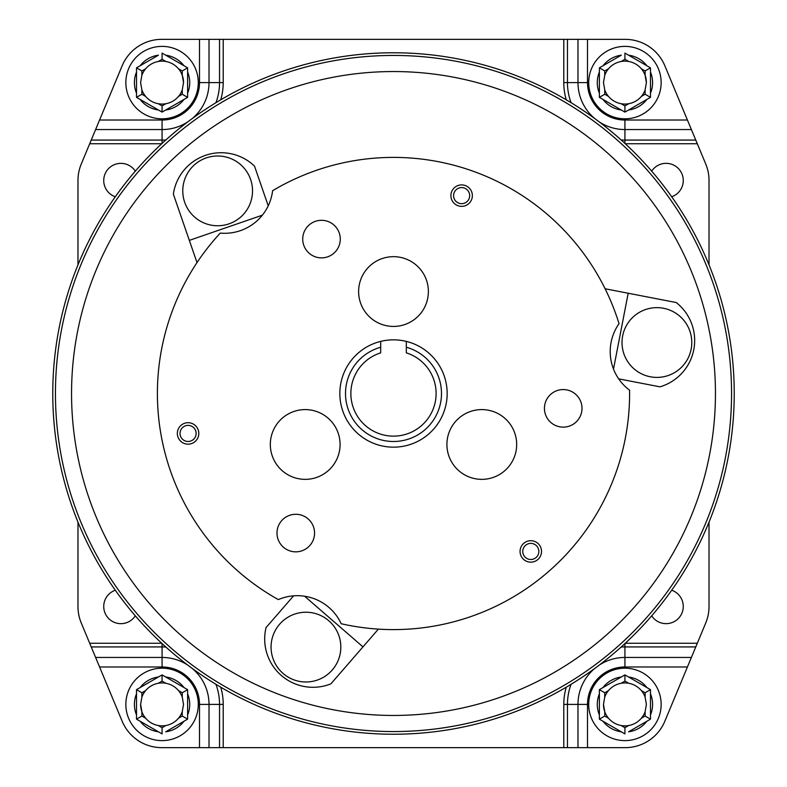 <?xml version="1.0" encoding="UTF-8"?>
<svg xmlns="http://www.w3.org/2000/svg" width="787" height="787" viewBox="0 0 787 787"><rect width="100%" height="100%" fill="white"/><g stroke="black" fill="none" stroke-linecap="round" stroke-linejoin="round"><path stroke-width="1.18" d="M182.259 89.885L183.528 82.596L182.259 75.316A21.465 21.465 0 0 0 178.472 68.754C175.108 64.859 170.907 62.429 165.85 61.475A21.465 21.465 0 0 0 158.285 61.475C153.219 62.439 149.018 64.859 145.664 68.754A21.465 21.465 0 0 0 141.876 75.316L140.607 82.596L141.876 89.885A21.465 21.465 0 0 0 145.664 96.437C149.028 100.343 153.239 102.772 158.285 103.727A21.465 21.465 0 0 0 165.85 103.727C170.917 102.763 175.117 100.333 178.472 96.437A21.465 21.465 0 0 0 182.259 89.885L182.259 94.253L187.621 97.352L162.073 112.108L136.515 97.352L136.515 67.849L158.433 55.188A27.653 27.653 0 0 0 140.145 65.744M187.621 93.151A27.653 27.653 0 0 0 187.621 72.04M198.285 82.596A36.222 36.222 0 0 0 162.073 46.384A36.222 36.222 0 0 0 125.851 82.596A36.222 36.222 0 0 0 162.073 118.817A36.222 36.222 0 0 0 198.285 82.596M136.515 72.04A27.653 27.653 0 0 0 136.515 93.151M137.272 67.407L136.515 67.849L141.876 70.938L141.876 75.316M183.991 65.744A27.653 27.653 0 0 0 165.703 55.188M165.85 61.475L162.073 59.291L162.073 53.093L187.247 67.623M140.145 99.457A27.653 27.653 0 0 0 158.433 110.013M165.703 110.013A27.653 27.653 0 0 0 183.991 99.457M183.528 82.596A21.465 21.465 0 0 0 182.259 75.316L182.259 70.938L187.621 67.849L187.621 97.352M162.073 112.108L162.073 105.911L165.85 103.727M136.515 97.352L141.876 94.253L145.664 96.437M645.124 89.885L646.393 82.596L645.124 75.316A21.465 21.465 0 0 0 641.336 68.754C637.972 64.859 633.761 62.429 628.715 61.475A21.465 21.465 0 0 0 621.15 61.475C616.083 62.439 611.883 64.859 608.528 68.754A21.465 21.465 0 0 0 604.741 75.316L603.472 82.596L604.741 89.885A21.465 21.465 0 0 0 608.528 96.437C611.893 100.343 616.093 102.772 621.15 103.727A21.465 21.465 0 0 0 628.715 103.727C633.781 102.763 637.982 100.333 641.336 96.437A21.465 21.465 0 0 0 645.124 89.885L645.124 94.253L650.485 97.352L624.927 112.108L599.379 97.352L599.379 67.849L621.297 55.188A27.653 27.653 0 0 0 603.009 65.744M650.485 93.151A27.653 27.653 0 0 0 650.485 72.04M661.149 82.596A36.222 36.222 0 0 0 624.927 46.384A36.222 36.222 0 0 0 588.715 82.596A36.222 36.222 0 0 0 624.927 118.817A36.222 36.222 0 0 0 661.149 82.596M599.379 72.04A27.653 27.653 0 0 0 599.379 93.151M600.137 67.407L599.379 67.849L604.741 70.938L604.741 75.316M646.855 65.744A27.653 27.653 0 0 0 628.567 55.188M628.715 61.475L624.927 59.291L624.927 53.093L650.101 67.623M603.009 99.457A27.653 27.653 0 0 0 621.297 110.013M628.567 110.013A27.653 27.653 0 0 0 646.855 99.457M646.393 82.596A21.465 21.465 0 0 0 645.124 75.316L645.124 70.938L650.485 67.849L650.485 97.352M624.927 112.108L624.927 105.911L628.715 103.727M599.379 97.352L604.741 94.253L608.528 96.437M141.876 697.115L140.607 704.404L141.876 711.684A21.465 21.465 0 0 0 145.664 718.246C149.028 722.141 153.239 724.571 158.285 725.525A21.465 21.465 0 0 0 165.85 725.525C170.917 724.561 175.117 722.141 178.472 718.246A21.465 21.465 0 0 0 182.259 711.684L183.528 704.404L182.259 697.115A21.465 21.465 0 0 0 178.472 690.563C175.108 686.658 170.907 684.228 165.85 683.273A21.465 21.465 0 0 0 158.285 683.273C153.219 684.237 149.018 686.667 145.664 690.563A21.465 21.465 0 0 0 141.876 697.115L141.876 692.747L136.515 689.648L162.073 674.892L187.621 689.648L187.621 719.151L165.703 731.812A27.653 27.653 0 0 0 183.991 721.256M136.515 693.849A27.653 27.653 0 0 0 136.515 714.96M125.851 704.404A36.222 36.222 0 0 0 162.073 740.616A36.222 36.222 0 0 0 198.285 704.404A36.222 36.222 0 0 0 162.073 668.183A36.222 36.222 0 0 0 125.851 704.404M187.621 714.96A27.653 27.653 0 0 0 187.621 693.849M186.863 719.593L187.621 719.151L182.259 716.062L182.259 711.684M140.145 721.256A27.653 27.653 0 0 0 158.433 731.812M158.285 725.525L162.073 727.709L162.073 733.907L136.899 719.377M183.991 687.543A27.653 27.653 0 0 0 165.703 676.987M158.433 676.987A27.653 27.653 0 0 0 140.145 687.543M140.607 704.404A21.465 21.465 0 0 0 141.876 711.684L141.876 716.062L136.515 719.151L136.515 689.648M162.073 674.892L162.073 681.089L158.285 683.273M187.621 689.648L182.259 692.747L178.472 690.563M604.741 697.115L603.472 704.404L604.741 711.684A21.465 21.465 0 0 0 608.528 718.246C611.893 722.141 616.093 724.571 621.15 725.525A21.465 21.465 0 0 0 628.715 725.525C633.781 724.561 637.982 722.141 641.336 718.246A21.465 21.465 0 0 0 645.124 711.684L646.393 704.404L645.124 697.115A21.465 21.465 0 0 0 641.336 690.563C637.972 686.658 633.761 684.228 628.715 683.273A21.465 21.465 0 0 0 621.15 683.273C616.083 684.237 611.883 686.667 608.528 690.563A21.465 21.465 0 0 0 604.741 697.115L604.741 692.747L599.379 689.648L624.927 674.892L650.485 689.648L650.485 719.151L628.567 731.812A27.653 27.653 0 0 0 646.855 721.256M599.379 693.849A27.653 27.653 0 0 0 599.379 714.96M588.715 704.404A36.222 36.222 0 0 0 624.927 740.616A36.222 36.222 0 0 0 661.149 704.404A36.222 36.222 0 0 0 624.927 668.183A36.222 36.222 0 0 0 588.715 704.404M650.485 714.96A27.653 27.653 0 0 0 650.485 693.849M649.728 719.593L650.485 719.151L645.124 716.062L645.124 711.684M603.009 721.256A27.653 27.653 0 0 0 621.297 731.812M621.15 725.525L624.927 727.709L624.927 733.907L599.753 719.377M646.855 687.543A27.653 27.653 0 0 0 628.567 676.987M621.297 676.987A27.653 27.653 0 0 0 603.009 687.543M603.472 704.404A21.465 21.465 0 0 0 604.741 711.684L604.741 716.062L599.379 719.151L599.379 689.648M624.927 674.892L624.927 681.089L621.15 683.273M650.485 689.648L645.124 692.747L641.336 690.563M252.529 190.867A34.874 34.874 0 0 1 217.645 225.751A34.874 34.874 0 0 1 182.771 190.867A34.874 34.874 0 0 1 217.645 155.993A34.874 34.874 0 0 1 252.529 190.867M278.313 599.596A236.1 236.1 0 0 1 220.262 233.09A48.292 48.292 0 0 0 272.607 190.7A236.1 236.1 0 0 1 619.044 323.673A48.292 48.292 0 0 0 629.58 390.204A236.1 236.1 0 0 1 341.194 623.737A48.292 48.292 0 0 0 278.313 599.596M447.164 393.5A53.664 53.664 0 0 1 393.5 447.164A53.664 53.664 0 0 1 339.836 393.5A53.664 53.664 0 0 1 393.5 339.836A53.664 53.664 0 0 1 447.164 393.5M302.72 239.091A18.78 18.78 0 0 0 321.499 257.87A18.78 18.78 0 0 0 340.279 239.091A18.78 18.78 0 0 0 321.499 220.311A18.78 18.78 0 0 0 302.72 239.091M305.169 549.326A18.78 18.78 0 0 0 312.046 523.67A18.78 18.78 0 0 0 286.389 516.793A18.78 18.78 0 0 0 279.513 542.45A18.78 18.78 0 0 0 305.169 549.326M572.611 392.083A18.78 18.78 0 0 0 546.955 398.96A18.78 18.78 0 0 0 553.832 424.616A18.78 18.78 0 0 0 579.488 417.74A18.78 18.78 0 0 0 572.611 392.083M450.902 195.629A10.733 10.733 0 0 0 461.635 206.361A10.733 10.733 0 0 0 472.367 195.629A10.733 10.733 0 0 0 461.635 184.896A10.733 10.733 0 0 0 450.902 195.629M193.445 442.727A10.733 10.733 0 0 0 197.37 428.069A10.733 10.733 0 0 0 182.712 424.134A10.733 10.733 0 0 0 178.777 438.792A10.733 10.733 0 0 0 193.445 442.727M536.163 542.145A10.733 10.733 0 0 0 521.496 546.07A10.733 10.733 0 0 0 525.431 560.728A10.733 10.733 0 0 0 540.089 556.803A10.733 10.733 0 0 0 536.163 542.145M288.504 616.9A34.874 34.874 0 0 1 336.147 629.669A34.874 34.874 0 0 1 323.378 677.312A34.874 34.874 0 0 1 275.735 664.543A34.874 34.874 0 0 1 288.504 616.9M639.467 372.733A34.874 34.874 0 0 1 626.698 325.08A34.874 34.874 0 0 1 674.351 312.321A34.874 34.874 0 0 1 687.11 359.964A34.874 34.874 0 0 1 639.467 372.733M376.058 321.755A34.874 34.874 0 0 1 363.299 274.112A34.874 34.874 0 0 1 410.942 261.343A34.874 34.874 0 0 1 423.701 308.986A34.874 34.874 0 0 1 376.058 321.755M464.35 414.267A34.874 34.874 0 0 1 512.003 427.036A34.874 34.874 0 0 1 499.233 474.679A34.874 34.874 0 0 1 451.59 461.92A34.874 34.874 0 0 1 464.35 414.267M340.082 444.478A34.874 34.874 0 0 1 305.208 479.352A34.874 34.874 0 0 1 270.325 444.478A34.874 34.874 0 0 1 305.208 409.594A34.874 34.874 0 0 1 340.082 444.478M350.864 393.5A42.636 42.636 0 0 0 393.5 436.136A42.636 42.636 0 0 0 406.308 352.842L406.308 347.244A47.997 47.997 0 0 1 393.5 441.497A47.997 47.997 0 0 1 380.692 347.244L380.692 352.842A42.636 42.636 0 0 0 350.864 393.5M731.556 393.5A338.056 338.056 0 0 0 393.5 55.444A338.056 338.056 0 0 0 55.444 393.5A338.056 338.056 0 0 0 393.5 731.556A338.056 338.056 0 0 0 731.556 393.5M52.768 393.5A340.732 340.732 0 0 1 393.5 52.768A340.732 340.732 0 0 1 734.232 393.5A340.732 340.732 0 0 1 393.5 734.232A340.732 340.732 0 0 1 52.768 393.5M71.548 393.5A321.952 321.952 0 0 1 393.5 71.548A321.952 321.952 0 0 1 715.452 393.5A321.952 321.952 0 0 1 393.5 715.452A321.952 321.952 0 0 1 71.548 393.5M671.695 590.24A17.166 17.166 0 0 1 670.977 622.93A17.166 17.166 0 0 1 651.695 615.837M135.305 615.837A17.166 17.166 0 0 1 103.736 606.472A17.166 17.166 0 0 1 115.305 590.24M115.305 196.76A17.166 17.166 0 0 1 116.023 164.07A17.166 17.166 0 0 1 135.305 171.163M651.695 171.163A17.166 17.166 0 0 1 683.264 180.528A17.166 17.166 0 0 1 671.695 196.76M587.505 747.65L625.212 747.65A42.931 42.931 0 0 0 664.848 721.217L687.425 666.973L624.927 666.973A37.432 37.432 0 0 0 587.505 704.404L587.505 747.65L199.495 747.65L199.495 704.404A37.432 37.432 0 0 0 162.073 666.973L99.575 666.973L95.611 657.45L162.073 657.45A46.945 46.945 0 0 1 187.739 665.094M199.495 747.65L161.788 747.65A42.931 42.931 0 0 1 122.152 721.217L99.575 666.973M199.495 39.35L161.788 39.35A42.931 42.931 0 0 0 122.152 65.783L99.575 120.027L162.073 120.027A37.432 37.432 0 0 0 199.495 82.596L199.495 39.35L209.017 39.35L209.017 82.596A46.945 46.945 0 0 1 192.362 118.473M215.913 102.704A57.481 57.481 0 0 0 219.543 82.596L219.543 39.35L625.212 39.35A42.931 42.931 0 0 1 664.848 65.783L691.389 129.55L624.927 129.55A46.945 46.945 0 0 1 599.261 121.906M165.87 647.052A57.481 57.481 0 0 0 162.073 646.924L91.223 646.924L81.277 623.029A42.931 42.931 0 0 1 77.982 606.531L77.982 522.145M77.982 264.855L77.982 180.469A42.931 42.931 0 0 1 81.277 163.971L91.223 140.076L162.073 140.076L162.073 129.55L95.611 129.55L91.223 140.076M621.13 139.948A57.481 57.481 0 0 0 624.927 140.076L695.777 140.076L705.723 163.971A42.931 42.931 0 0 1 709.018 180.469L709.018 264.855M709.018 522.145L709.018 606.531A42.931 42.931 0 0 1 705.723 623.029L695.777 646.924L624.927 646.924L624.927 657.45L691.389 657.45L695.777 646.924M219.543 39.35L209.017 39.35M695.777 140.076L691.389 129.55M91.223 646.924L95.611 657.45M691.389 657.45L687.425 666.973M95.611 129.55L99.575 120.027M268.229 205.83L254.506 166.096A48.292 48.292 0 0 0 173.356 194.114L197.006 262.612M189.333 240.379L262.366 215.166M406.308 347.244L406.308 341.391M380.692 341.391L380.692 347.244M618.671 378.852L659.939 386.83A48.292 48.292 0 0 0 676.249 302.542L605.105 288.77M293.61 595.828L266.055 627.573A48.292 48.292 0 0 0 330.894 683.844L378.39 629.118M628.183 293.246L613.506 369.093M362.984 646.875L304.628 596.231M141.876 89.885L141.876 94.253M158.285 103.727L162.073 105.911M178.472 96.437L182.259 94.253M182.259 70.938L178.472 68.754M162.073 59.291L158.285 61.475M145.664 68.754L141.876 70.938M604.741 89.885L604.741 94.253M621.15 103.727L624.927 105.911M641.336 96.437L645.124 94.253M645.124 70.938L641.336 68.754M624.927 59.291L621.15 61.475M608.528 68.754L604.741 70.938M182.259 697.115L182.259 692.747M165.85 683.273L162.073 681.089M145.664 690.563L141.876 692.747M141.876 716.062L145.664 718.246M162.073 727.709L165.85 725.525M178.472 718.246L182.259 716.062M645.124 697.115L645.124 692.747M628.715 683.273L624.927 681.089M608.528 690.563L604.741 692.747M604.741 716.062L608.528 718.246M624.927 727.709L628.715 725.525M641.336 718.246L645.124 716.062M453.587 195.629A8.047 8.047 0 0 0 461.635 203.676A8.047 8.047 0 0 0 469.682 195.629A8.047 8.047 0 0 0 461.635 187.581A8.047 8.047 0 0 0 453.587 195.629M192.097 440.405A8.047 8.047 0 0 0 195.048 429.407A8.047 8.047 0 0 0 184.05 426.456A8.047 8.047 0 0 0 181.108 437.454A8.047 8.047 0 0 0 192.097 440.405M534.816 544.466A8.047 8.047 0 0 0 523.827 547.418A8.047 8.047 0 0 0 526.769 558.406A8.047 8.047 0 0 0 537.767 555.465A8.047 8.047 0 0 0 534.816 544.466M587.505 39.35L587.505 82.596A37.432 37.432 0 0 0 624.927 120.027L687.425 120.027M219.543 747.65L219.543 704.404L209.017 704.404L209.017 747.65M89.698 643.264L161.728 643.264M220.734 687.189A61.14 61.14 0 0 1 223.213 704.404L223.213 747.65M563.787 747.65L563.787 704.404A61.14 61.14 0 0 1 566.266 687.189M625.272 643.264L697.302 643.264M697.302 143.736L625.272 143.736M566.266 99.811A61.14 61.14 0 0 1 563.787 82.596L563.787 39.35M223.213 39.35L223.213 82.596A61.14 61.14 0 0 1 220.734 99.811M161.728 143.736L89.698 143.736M567.457 39.35L567.457 82.596L577.983 82.596L577.983 39.35M624.927 143.421L624.927 120.027M594.638 118.473A46.945 46.945 0 0 1 577.983 82.596L587.505 82.596M563.787 82.596L567.457 82.596A57.481 57.481 0 0 0 571.087 102.704M223.213 82.596L199.495 82.596M187.739 121.906A46.945 46.945 0 0 1 162.073 129.55L162.073 120.027M162.073 143.421L162.073 140.076A57.481 57.481 0 0 0 165.87 139.948M571.087 684.297A57.481 57.481 0 0 0 567.457 704.404L577.983 704.404A46.945 46.945 0 0 1 594.638 668.527M599.261 665.094A46.945 46.945 0 0 1 624.927 657.45L624.927 666.973M624.927 643.579L624.927 646.924A57.481 57.481 0 0 0 621.13 647.052M577.983 747.65L577.983 704.404L587.505 704.404M563.787 704.404L567.457 704.404L567.457 747.65M162.073 643.579L162.073 666.973M192.362 668.527A46.945 46.945 0 0 1 209.017 704.404L199.495 704.404M223.213 704.404L219.543 704.404A57.481 57.481 0 0 0 215.913 684.297"/></g></svg>
